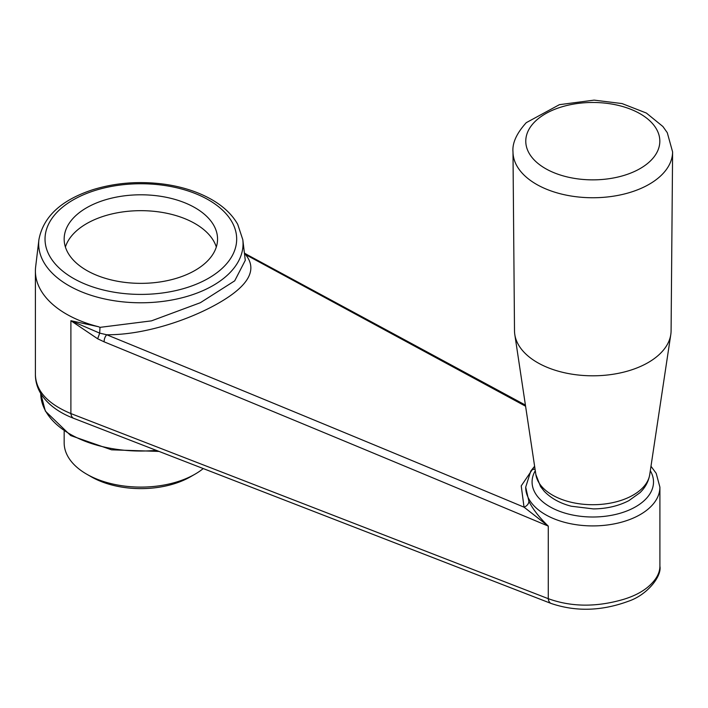 <?xml version="1.0" encoding="UTF-8"?>
<svg xmlns="http://www.w3.org/2000/svg" width="708" height="708" viewBox="0 0 708 708"><rect width="100%" height="100%" fill="white"/><g stroke="black" fill="none" stroke-linecap="round" stroke-linejoin="round"><path stroke-width="1.06" d="M512.99 151.901L514.504 330.822A78.296 45.206 0 0 0 514.796 334.512A78.296 45.206 0 0 0 575.33 374.665A78.296 45.206 0 0 0 660.095 353.708A78.296 45.206 0 0 0 670.795 334.512A78.296 45.206 0 0 0 671.087 330.822L672.6 151.901A79.8 46.073 180 0 1 661.387 175.221A79.8 46.073 180 0 1 571.834 196.134A79.8 46.073 180 0 1 512.99 151.901C512.176 143.087 516.61 133.334 526.292 122.652L559.426 104.669L594.092 100.129L622.049 103.572L646.342 113.032L662.909 126.52L667.281 132.688L672.6 151.901M195.089 270.385A76.694 44.277 180 0 1 111.51 279.987A76.694 44.277 180 0 1 64.162 239.074A76.694 44.277 180 0 1 140.857 194.797A76.694 44.277 180 0 1 217.551 239.074A76.694 44.277 180 0 1 195.089 270.385M216.312 247.012A76.694 44.277 0 0 0 140.857 210.665A76.694 44.277 0 0 0 65.401 247.012M525.584 406.224L245.561 254.597C257.774 269.571 248.853 285.705 218.799 302.997C189.7 319.777 144.547 335.043 106.704 334.76A6.39 3.788 112.3 0 0 104.173 341.858L97.669 338.787L70.897 320.715L98.545 326.742L99.987 327.361L99.686 333.123L106.704 334.76C243.8 390.851 382.913 448.323 524.035 507.167A6.39 4.859 152 0 0 528.894 501.282C532.929 509.309 539.39 517.583 548.275 526.106L548.275 598.685L70.897 413.569C47.852 403.949 36.02 391.046 35.4 374.859L35.4 270.969A105.457 60.888 180 0 1 35.657 266.748L38.913 239.685A102.191 58.994 0 0 0 68.596 285.501A102.191 58.994 0 0 0 183.222 297.475A102.191 58.994 0 0 0 242.8 239.685L237.72 224.339C232.233 214.666 223.604 206.435 211.816 199.638C198.559 192.072 183.071 186.974 165.345 184.346C140.255 180.85 116.236 182.584 93.279 189.558C61.384 199.886 43.259 216.595 38.913 239.685M534.549 466.298L521.221 485.9L524.035 507.167L548.275 526.106C397.993 463.147 249.959 401.728 104.173 341.858M534.611 466.236L530.779 471.077L525.69 487.166L528.894 501.282M525.69 487.166A67.11 38.745 0 0 0 592.8 525.911A67.11 38.745 0 0 0 659.909 487.166L659.909 566.232C659.856 571.834 657.413 577.277 652.564 582.551C645.882 589.95 636.138 595.578 623.323 599.428C596.357 607.269 571.347 607.021 548.275 598.685A9.585 5.788 -68.8 0 0 551.169 603.481L73.791 418.366A9.585 5.788 -68.8 0 1 70.897 413.569L70.897 320.715L99.686 333.132L97.669 338.787M244.499 253.8L245.561 254.597A6.39 4.23 -61.8 0 1 247.508 254.898L244.419 253.11M98.545 326.742A105.457 60.888 180 0 1 35.4 270.969M99.987 327.361L151.459 320.866L200.346 302.714L234.702 280.837L245.287 260.323L242.8 239.685M530.779 471.077A6.39 4.876 33.6 0 1 535.062 469.245M64.162 431.402L64.162 442.819A76.694 44.277 0 0 0 86.624 474.13A76.694 44.277 0 0 0 195.089 474.13A76.694 44.277 0 0 0 203.249 468.572M91.146 476.732L86.624 474.13L91.146 476.732A70.304 40.586 0 0 0 190.576 476.732L195.089 474.13M670.795 334.512L649.732 474.581A57.144 32.993 180 0 1 641.917 488.591A57.144 32.993 180 0 1 580.047 503.884A57.144 32.993 180 0 1 535.867 474.581L514.796 334.512M535.195 121.387A67.021 38.692 180 0 1 651.271 122.254A67.021 38.692 180 0 1 591.932 179.859A67.021 38.692 180 0 1 535.195 121.387M159.026 451.421L111.581 449.828L70.72 435.579L45.356 411.109L40.737 393.498A100.12 57.808 0 0 0 70.065 434.11A100.12 57.808 0 0 0 156.273 450.35M208.621 199.957A95.828 55.33 180 0 1 165.663 292.519A95.828 55.33 180 0 1 48.294 224.755A95.828 55.33 180 0 1 208.621 199.957M535.283 470.714A60.72 35.055 0 0 0 592.8 517.008A60.72 35.055 0 0 0 650.307 470.714M649.732 474.581C648.537 481.564 645.262 487.626 639.908 492.75L628.872 500.645C618.438 506.025 606.614 508.778 593.384 508.902L571.347 506.238C560.125 503.361 551.09 498.379 544.24 491.272L540.558 486.591L535.867 474.581M525.416 405.082L247.508 254.898M659.909 487.166L656.192 473.342L650.979 466.245M659.909 566.232C661.927 576.25 647.307 594.932 628.465 601.225C601.712 611.101 575.94 611.854 551.169 603.481M73.791 418.366C59.401 412.879 48.719 405.118 41.745 395.082C37.577 388.851 35.462 382.108 35.4 374.859"/></g></svg>

